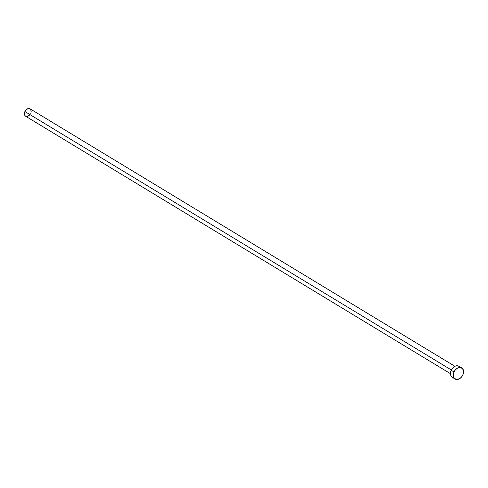 <?xml version="1.0" encoding="UTF-8"?>
<svg xmlns="http://www.w3.org/2000/svg" width="488" height="488" viewBox="0 0 488 488"><rect width="100%" height="100%" fill="white"/><g stroke="black" fill="none" stroke-linecap="round" stroke-linejoin="round"><path stroke-width="0.73" d="M454.926 366.311L30.079 108.836A4.313 3.074 121.2 0 0 24.9 111.532L451.357 369.983L24.9 111.532A4.313 3.074 121.2 0 0 25.614 116.211L450.461 373.68M454.005 371.984A6.466 4.612 -58.8 0 1 461.782 367.946A6.466 4.612 -58.8 0 1 462.856 374.961A6.466 4.612 -58.8 0 1 455.078 378.999A6.466 4.612 -58.8 0 1 454.005 371.984L451.205 370.288L454.005 371.984L455.371 369.867L457.201 368.294L460.202 367.458L462.606 368.647L463.6 371.466L462.856 374.961L461.489 377.078L459.659 378.651L456.658 379.487L454.255 378.298L453.401 376.547L453.315 374.333L454.005 371.984M461.782 367.946L458.982 366.25A6.466 4.612 121.2 0 0 451.205 370.288A6.466 4.612 121.2 0 0 452.278 377.303L455.078 378.999M453.858 377.791L452.949 377.614M452.132 377.212L450.942 375.803L450.461 373.784L450.772 371.459L451.815 369.178L453.444 367.299L455.408 366.098L457.402 365.762L459.129 366.342M29.884 114.924L27.322 116.498M26.669 116.534L26.059 116.412M25.516 116.144L24.717 115.211L24.4 113.863L25.303 110.794L27.694 108.739L29.024 108.513L30.177 108.897M30.628 109.306L31.256 111.947M31.086 112.734L30.793 113.515"/></g></svg>
